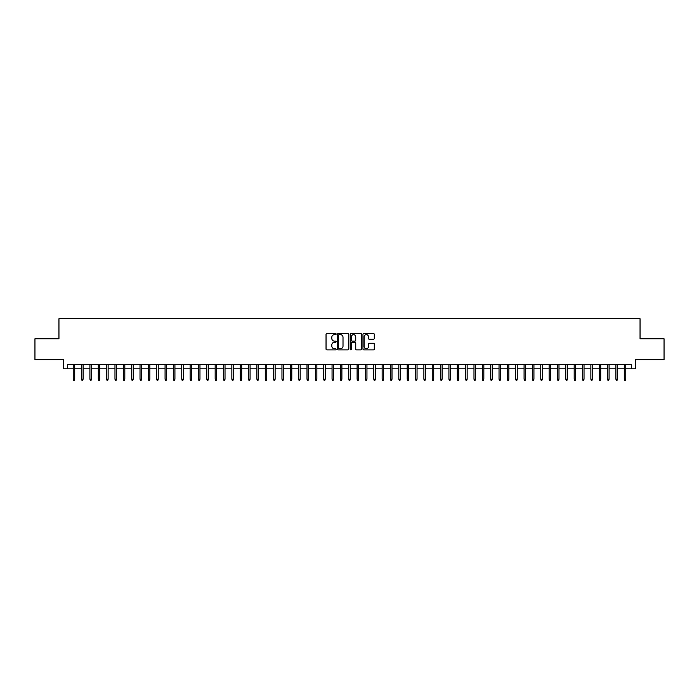 <?xml version="1.0" encoding="UTF-8"?>
<svg xmlns="http://www.w3.org/2000/svg" width="699" height="699" viewBox="0 0 699 699"><rect width="100%" height="100%" fill="white"/><g stroke="black" fill="none" stroke-linecap="round" stroke-linejoin="round"><path stroke-width="1.05" d="M336.14 334.07A0.577 0.577 0 0 0 335.572 333.502L326.861 333.502A0.821 0.821 0 0 0 326.04 334.314L326.04 349.072A0.821 0.821 0 0 0 326.861 349.884L335.572 349.884A0.577 0.577 0 0 0 336.14 349.317A0.577 0.577 0 0 0 335.572 348.74L334.445 348.74A2.621 2.621 0 0 1 331.815 346.119L331.815 344.887A2.621 2.621 0 0 1 334.445 342.265L335.572 342.265A0.577 0.577 0 0 0 336.14 341.697A0.577 0.577 0 0 0 335.572 341.121L334.445 341.121A2.621 2.621 0 0 1 331.815 338.499L331.815 337.267A2.621 2.621 0 0 1 334.445 334.646L335.572 334.646A0.577 0.577 0 0 0 336.14 334.07M373.449 339.277A0.821 0.821 0 0 0 374.271 338.456L374.271 334.314A0.821 0.821 0 0 0 373.449 333.502L363.777 333.502A0.821 0.821 0 0 0 362.964 334.314L362.964 349.072A0.821 0.821 0 0 0 363.777 349.884L373.449 349.884A0.821 0.821 0 0 0 374.271 349.072L374.271 344.074A0.821 0.821 0 0 0 373.449 343.253L369.308 343.253A0.821 0.821 0 0 0 368.495 344.074L368.495 346.547A2.193 2.193 0 0 1 366.302 348.74A2.193 2.193 0 0 1 364.109 346.547L364.109 336.839A2.193 2.193 0 0 1 366.302 334.646A2.193 2.193 0 0 1 368.495 336.839L368.495 338.456A0.821 0.821 0 0 0 369.308 339.277L373.449 339.277M67.716 368.827L67.716 364.651L631.284 364.651L631.284 368.827L635.452 368.827L635.452 359.644L664.05 359.644L664.05 338.77L640.048 338.77L640.048 318.735L58.952 318.735L58.952 338.77L34.95 338.77L34.95 359.644L63.548 359.644L63.548 368.827L73.229 368.827M348.784 334.314A0.821 0.821 0 0 0 347.962 333.502L338.29 333.502A0.821 0.821 0 0 0 337.477 334.314L337.477 349.072A0.821 0.821 0 0 0 338.29 349.884L347.962 349.884A0.821 0.821 0 0 0 348.784 349.072L348.784 334.314M351.038 333.502L360.71 333.502A0.821 0.821 0 0 1 361.523 334.314L361.523 349.072A0.821 0.821 0 0 1 360.71 349.884L356.569 349.884A0.821 0.821 0 0 1 355.747 349.072L355.747 343.087A0.821 0.821 0 0 0 354.926 342.265L352.182 342.265A0.821 0.821 0 0 0 351.361 343.087L351.361 349.317A0.577 0.577 0 0 1 350.793 349.884A0.577 0.577 0 0 1 350.216 349.317L350.216 334.314A0.821 0.821 0 0 1 351.038 333.502M74.732 368.827L81.582 368.827M83.085 368.827L89.926 368.827M91.429 368.827L98.279 368.827M99.782 368.827L106.624 368.827M108.127 368.827L114.977 368.827M116.48 368.827L123.321 368.827M124.824 368.827L131.674 368.827M133.177 368.827L140.018 368.827M141.521 368.827L148.371 368.827M149.874 368.827L156.725 368.827M158.227 368.827L165.069 368.827M166.572 368.827L173.422 368.827M174.925 368.827L181.766 368.827M183.269 368.827L190.119 368.827M191.622 368.827L198.464 368.827M199.966 368.827L206.817 368.827M208.319 368.827L215.161 368.827M216.664 368.827L223.514 368.827M225.017 368.827L231.858 368.827M233.361 368.827L240.211 368.827M241.714 368.827L248.564 368.827M250.067 368.827L256.909 368.827M258.412 368.827L265.262 368.827M266.765 368.827L273.606 368.827M275.109 368.827L281.959 368.827M283.462 368.827L290.303 368.827M291.806 368.827L298.656 368.827M300.159 368.827L307.001 368.827M308.504 368.827L315.354 368.827M316.857 368.827L323.698 368.827M325.201 368.827L332.051 368.827M333.554 368.827L340.396 368.827M341.898 368.827L348.749 368.827M350.251 368.827L357.102 368.827M358.604 368.827L365.446 368.827M366.949 368.827L373.799 368.827M375.302 368.827L382.143 368.827M383.646 368.827L390.496 368.827M391.999 368.827L398.841 368.827M400.344 368.827L407.194 368.827M408.697 368.827L415.538 368.827M417.041 368.827L423.891 368.827M425.394 368.827L432.235 368.827M433.738 368.827L440.588 368.827M442.091 368.827L448.933 368.827M450.436 368.827L457.286 368.827M458.789 368.827L465.639 368.827M467.142 368.827L473.983 368.827M475.486 368.827L482.336 368.827M483.839 368.827L490.681 368.827M492.183 368.827L499.034 368.827M500.536 368.827L507.378 368.827M508.881 368.827L515.731 368.827M517.234 368.827L524.075 368.827M525.578 368.827L532.428 368.827M533.931 368.827L540.773 368.827M542.275 368.827L549.126 368.827M550.629 368.827L557.479 368.827M558.982 368.827L565.823 368.827M567.326 368.827L574.176 368.827M575.679 368.827L582.52 368.827M584.023 368.827L590.873 368.827M592.376 368.827L599.218 368.827M600.721 368.827L607.571 368.827M609.074 368.827L615.915 368.827M617.418 368.827L624.268 368.827M625.771 368.827L631.284 368.827M339.198 334.646A0.577 0.577 0 0 0 338.622 335.223L338.622 348.172A0.577 0.577 0 0 0 339.198 348.74L340.387 348.74A2.621 2.621 0 0 0 343.008 346.119L343.008 337.267A2.621 2.621 0 0 0 340.387 334.646L339.198 334.646M355.747 336.883A2.193 2.193 0 0 0 353.554 334.69A2.193 2.193 0 0 0 351.361 336.883L351.361 340.299A0.821 0.821 0 0 0 352.182 341.121L354.926 341.121A0.821 0.821 0 0 0 355.747 340.299L355.747 336.883M73.229 379.181L73.561 380.265L74.4 380.265L74.732 379.181L73.229 379.181L73.229 364.651M74.732 379.181L74.732 364.651M81.582 379.181L81.914 380.265L82.744 380.265L83.085 379.181L81.582 379.181L81.582 364.651M83.085 379.181L83.085 364.651M89.926 379.181L90.258 380.265L91.097 380.265L91.429 379.181L89.926 379.181L89.926 364.651M91.429 379.181L91.429 364.651M98.279 379.181L98.611 380.265L99.45 380.265L99.782 379.181L98.279 379.181L98.279 364.651M99.782 379.181L99.782 364.651M106.624 379.181L106.964 380.265L107.795 380.265L108.127 379.181L106.624 379.181L106.624 364.651M108.127 379.181L108.127 364.651M114.977 379.181L115.309 380.265L116.148 380.265L116.48 379.181L114.977 379.181L114.977 364.651M116.48 379.181L116.48 364.651M123.321 379.181L123.662 380.265L124.492 380.265L124.824 379.181L123.321 379.181L123.321 364.651M124.824 379.181L124.824 364.651M131.674 379.181L132.006 380.265L132.845 380.265L133.177 379.181L131.674 379.181L131.674 364.651M133.177 379.181L133.177 364.651M140.018 379.181L140.359 380.265L141.189 380.265L141.521 379.181L140.018 379.181L140.018 364.651M141.521 379.181L141.521 364.651M148.371 379.181L148.704 380.265L149.542 380.265L149.874 379.181L148.371 379.181L148.371 364.651M149.874 379.181L149.874 364.651M156.725 379.181L157.057 380.265L157.887 380.265L158.227 379.181L156.725 379.181L156.725 364.651M158.227 379.181L158.227 364.651M165.069 379.181L165.401 380.265L166.24 380.265L166.572 379.181L165.069 379.181L165.069 364.651M166.572 379.181L166.572 364.651M173.422 379.181L173.754 380.265L174.584 380.265L174.925 379.181L173.422 379.181L173.422 364.651M174.925 379.181L174.925 364.651M181.766 379.181L182.098 380.265L182.937 380.265L183.269 379.181L181.766 379.181L181.766 364.651M183.269 379.181L183.269 364.651M190.119 379.181L190.451 380.265L191.29 380.265L191.622 379.181L190.119 379.181L190.119 364.651M191.622 379.181L191.622 364.651M198.464 379.181L198.796 380.265L199.634 380.265L199.966 379.181L198.464 379.181L198.464 364.651M199.966 379.181L199.966 364.651M206.817 379.181L207.149 380.265L207.987 380.265L208.319 379.181L206.817 379.181L206.817 364.651M208.319 379.181L208.319 364.651M215.161 379.181L215.502 380.265L216.332 380.265L216.664 379.181L215.161 379.181L215.161 364.651M216.664 379.181L216.664 364.651M223.514 379.181L223.846 380.265L224.685 380.265L225.017 379.181L223.514 379.181L223.514 364.651M225.017 379.181L225.017 364.651M231.858 379.181L232.199 380.265L233.029 380.265L233.361 379.181L231.858 379.181L231.858 364.651M233.361 379.181L233.361 364.651M240.211 379.181L240.543 380.265L241.382 380.265L241.714 379.181L240.211 379.181L240.211 364.651M241.714 379.181L241.714 364.651M248.564 379.181L248.896 380.265L249.726 380.265L250.067 379.181L248.564 379.181L248.564 364.651M250.067 379.181L250.067 364.651M256.909 379.181L257.241 380.265L258.08 380.265L258.412 379.181L256.909 379.181L256.909 364.651M258.412 379.181L258.412 364.651M265.262 379.181L265.594 380.265L266.424 380.265L266.765 379.181L265.262 379.181L265.262 364.651M266.765 379.181L266.765 364.651M273.606 379.181L273.938 380.265L274.777 380.265L275.109 379.181L273.606 379.181L273.606 364.651M275.109 379.181L275.109 364.651M281.959 379.181L282.291 380.265L283.121 380.265L283.462 379.181L281.959 379.181L281.959 364.651M283.462 379.181L283.462 364.651M290.303 379.181L290.635 380.265L291.474 380.265L291.806 379.181L290.303 379.181L290.303 364.651M291.806 379.181L291.806 364.651M298.656 379.181L298.989 380.265L299.827 380.265L300.159 379.181L298.656 379.181L298.656 364.651M300.159 379.181L300.159 364.651M307.001 379.181L307.342 380.265L308.172 380.265L308.504 379.181L307.001 379.181L307.001 364.651M308.504 379.181L308.504 364.651M315.354 379.181L315.686 380.265L316.525 380.265L316.857 379.181L315.354 379.181L315.354 364.651M316.857 379.181L316.857 364.651M323.698 379.181L324.039 380.265L324.869 380.265L325.201 379.181L323.698 379.181L323.698 364.651M325.201 379.181L325.201 364.651M332.051 379.181L332.383 380.265L333.222 380.265L333.554 379.181L332.051 379.181L332.051 364.651M333.554 379.181L333.554 364.651M340.396 379.181L340.736 380.265L341.566 380.265L341.898 379.181L340.396 379.181L340.396 364.651M341.898 379.181L341.898 364.651M348.749 379.181L349.081 380.265L349.919 380.265L350.251 379.181L348.749 379.181L348.749 364.651M350.251 379.181L350.251 364.651M357.102 379.181L357.434 380.265L358.264 380.265L358.604 379.181L357.102 379.181L357.102 364.651M358.604 379.181L358.604 364.651M365.446 379.181L365.778 380.265L366.617 380.265L366.949 379.181L365.446 379.181L365.446 364.651M366.949 379.181L366.949 364.651M373.799 379.181L374.131 380.265L374.961 380.265L375.302 379.181L373.799 379.181L373.799 364.651M375.302 379.181L375.302 364.651M382.143 379.181L382.475 380.265L383.314 380.265L383.646 379.181L382.143 379.181L382.143 364.651M383.646 379.181L383.646 364.651M390.496 379.181L390.828 380.265L391.658 380.265L391.999 379.181L390.496 379.181L390.496 364.651M391.999 379.181L391.999 364.651M398.841 379.181L399.173 380.265L400.011 380.265L400.344 379.181L398.841 379.181L398.841 364.651M400.344 379.181L400.344 364.651M407.194 379.181L407.526 380.265L408.365 380.265L408.697 379.181L407.194 379.181L407.194 364.651M408.697 379.181L408.697 364.651M415.538 379.181L415.879 380.265L416.709 380.265L417.041 379.181L415.538 379.181L415.538 364.651M417.041 379.181L417.041 364.651M423.891 379.181L424.223 380.265L425.062 380.265L425.394 379.181L423.891 379.181L423.891 364.651M425.394 379.181L425.394 364.651M432.235 379.181L432.576 380.265L433.406 380.265L433.738 379.181L432.235 379.181L432.235 364.651M433.738 379.181L433.738 364.651M440.588 379.181L440.92 380.265L441.759 380.265L442.091 379.181L440.588 379.181L440.588 364.651M442.091 379.181L442.091 364.651M448.933 379.181L449.274 380.265L450.104 380.265L450.436 379.181L448.933 379.181L448.933 364.651M450.436 379.181L450.436 364.651M457.286 379.181L457.618 380.265L458.457 380.265L458.789 379.181L457.286 379.181L457.286 364.651M458.789 379.181L458.789 364.651M465.639 379.181L465.971 380.265L466.801 380.265L467.142 379.181L465.639 379.181L465.639 364.651M467.142 379.181L467.142 364.651M473.983 379.181L474.315 380.265L475.154 380.265L475.486 379.181L473.983 379.181L473.983 364.651M475.486 379.181L475.486 364.651M482.336 379.181L482.668 380.265L483.498 380.265L483.839 379.181L482.336 379.181L482.336 364.651M483.839 379.181L483.839 364.651M490.681 379.181L491.013 380.265L491.851 380.265L492.183 379.181L490.681 379.181L490.681 364.651M492.183 379.181L492.183 364.651M499.034 379.181L499.366 380.265L500.204 380.265L500.536 379.181L499.034 379.181L499.034 364.651M500.536 379.181L500.536 364.651M507.378 379.181L507.71 380.265L508.549 380.265L508.881 379.181L507.378 379.181L507.378 364.651M508.881 379.181L508.881 364.651M515.731 379.181L516.063 380.265L516.902 380.265L517.234 379.181L515.731 379.181L515.731 364.651M517.234 379.181L517.234 364.651M524.075 379.181L524.416 380.265L525.246 380.265L525.578 379.181L524.075 379.181L524.075 364.651M525.578 379.181L525.578 364.651M532.428 379.181L532.76 380.265L533.599 380.265L533.931 379.181L532.428 379.181L532.428 364.651M533.931 379.181L533.931 364.651M540.773 379.181L541.113 380.265L541.943 380.265L542.275 379.181L540.773 379.181L540.773 364.651M542.275 379.181L542.275 364.651M549.126 379.181L549.458 380.265L550.296 380.265L550.629 379.181L549.126 379.181L549.126 364.651M550.629 379.181L550.629 364.651M557.479 379.181L557.811 380.265L558.641 380.265L558.982 379.181L557.479 379.181L557.479 364.651M558.982 379.181L558.982 364.651M565.823 379.181L566.155 380.265L566.994 380.265L567.326 379.181L565.823 379.181L565.823 364.651M567.326 379.181L567.326 364.651M574.176 379.181L574.508 380.265L575.338 380.265L575.679 379.181L574.176 379.181L574.176 364.651M575.679 379.181L575.679 364.651M582.52 379.181L582.852 380.265L583.691 380.265L584.023 379.181L582.52 379.181L582.52 364.651M584.023 379.181L584.023 364.651M590.873 379.181L591.205 380.265L592.036 380.265L592.376 379.181L590.873 379.181L590.873 364.651M592.376 379.181L592.376 364.651M599.218 379.181L599.55 380.265L600.389 380.265L600.721 379.181L599.218 379.181L599.218 364.651M600.721 379.181L600.721 364.651M607.571 379.181L607.903 380.265L608.742 380.265L609.074 379.181L607.571 379.181L607.571 364.651M609.074 379.181L609.074 364.651M615.915 379.181L616.256 380.265L617.086 380.265L617.418 379.181L615.915 379.181L615.915 364.651M617.418 379.181L617.418 364.651M624.268 379.181L624.6 380.265L625.439 380.265L625.771 379.181L624.268 379.181L624.268 364.651M625.771 379.181L625.771 364.651"/></g></svg>
